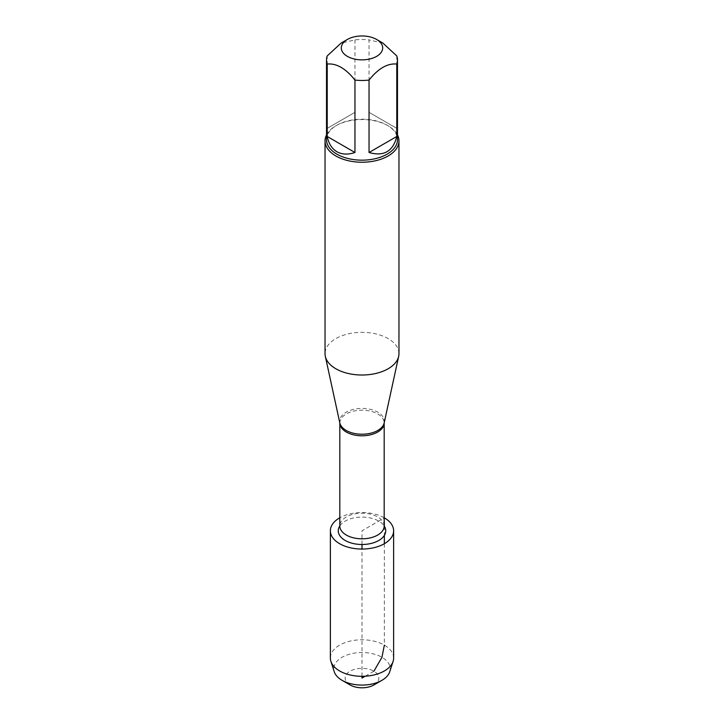<?xml version="1.0" encoding="UTF-8"?>
<svg xmlns="http://www.w3.org/2000/svg" width="724" height="724" viewBox="0 0 724 724"><rect width="100%" height="100%" fill="white"/><g stroke="black" fill="none" stroke-linecap="round" stroke-linejoin="round"><path stroke-width="0.54" stroke-dasharray="3.62 2.71" d="M398.96 353.683A36.96 21.34 0 0 0 362 332.343A36.96 21.34 0 0 0 325.04 353.683M339.818 525.914A23.729 13.702 180 0 1 340.28 525.271A23.729 13.702 180 0 1 378.779 521.099A23.729 13.702 180 0 1 383.72 525.271A23.729 13.702 180 0 1 384.182 525.914M326.515 134.917A36.96 21.34 180 0 1 335.864 125.804A36.96 21.34 180 0 1 388.136 125.804L388.136 125.804A36.96 21.34 180 0 1 397.485 134.917M396.779 128.356L369.041 112.338L396.779 128.356L396.779 55.92M369.041 112.338L369.041 39.901A35.485 20.489 0 0 0 354.959 39.901L341.094 43.087M382.906 43.087L369.041 39.901M354.959 112.338L327.221 128.356L354.959 112.338L354.959 39.901M327.221 128.356L327.221 55.92M326.515 139.687A35.485 20.489 180 0 1 336.904 125.198A35.485 20.489 180 0 1 387.096 125.198A35.485 20.489 180 0 1 397.485 139.687M393.63 658.044A31.63 18.263 0 0 0 362 639.781A31.63 18.263 0 0 0 330.37 658.044M384.182 517.769A31.63 18.263 0 0 0 339.818 517.769M389.72 671.8A28.209 16.281 0 0 0 381.946 657.283A28.209 16.281 0 0 0 348.85 654.396A28.209 16.281 0 0 0 334.28 671.8M350.081 684.949A16.851 9.729 180 0 1 350.081 671.184A16.851 9.729 180 0 1 373.919 671.184A16.851 9.729 180 0 1 373.919 684.949M373.919 671.184L365.213 676.216M362 676.307L362 549.054M362 544.493L362 530.792L384.182 517.986M384.363 526.212L384.363 535.371M384.363 543.706L384.363 645.129M384.182 422.925L384.182 422.925A22.354 12.905 0 0 0 377.81 412.182A22.354 12.905 0 0 0 352.172 409.721A22.354 12.905 0 0 0 339.818 422.925L339.818 422.925M339.818 422.988A22.182 12.806 180 0 1 353.511 411.16A22.182 12.806 180 0 1 377.684 413.938A22.182 12.806 180 0 1 384.182 422.988M384.182 526.004A22.182 12.806 0 0 0 377.684 516.954A22.182 12.806 0 0 0 353.511 514.176A22.182 12.806 0 0 0 339.818 526.004M339.818 526.077L340.28 525.271M384.182 526.077L383.72 525.271M336.904 125.198L335.864 125.804M387.096 125.198L388.136 125.804"/><path stroke-width="1.09" d="M325.04 140.89L325.04 353.683A36.96 21.34 0 0 0 325.329 356.344A36.96 21.34 0 0 0 335.864 368.769A36.96 21.34 0 0 0 373.982 373.865A36.96 21.34 0 0 0 398.671 356.344A36.96 21.34 0 0 0 398.96 353.683L398.96 140.89A36.96 21.34 180 0 1 376.145 160.61A36.96 21.34 180 0 1 335.864 155.977A36.96 21.34 180 0 1 325.04 140.89A36.96 21.34 180 0 1 326.515 134.917M384.182 525.914A23.729 13.702 180 0 1 362 544.493A23.729 13.702 180 0 1 339.818 525.914M397.485 134.917A36.96 21.34 180 0 1 398.96 140.89M347.366 56.363A20.697 11.946 0 0 0 376.634 56.363A20.697 11.946 0 0 0 376.634 39.467A20.697 11.946 0 0 0 366.109 36.2A20.697 11.946 0 0 0 347.366 39.467A20.697 11.946 0 0 0 347.366 56.363M369.041 152.493C383.811 156.737 393.06 151.397 396.779 136.483L369.041 152.493L369.041 80.065C378.281 68.472 387.53 63.133 396.779 64.047A35.485 20.489 0 0 0 397.485 59.983A35.485 20.489 0 0 0 396.779 55.92L382.906 43.087L376.634 39.467M396.779 136.483L396.779 64.047M347.366 39.467L341.094 43.087L327.221 55.92A35.485 20.489 0 0 0 326.515 59.983A35.485 20.489 0 0 0 327.221 64.047C336.47 63.133 345.71 68.472 354.959 80.065A35.485 20.489 0 0 0 369.041 80.065M327.221 136.483C328.687 143.678 331.918 148.764 336.913 151.732C341.981 154.574 348 154.827 354.959 152.493L327.221 136.483L327.221 64.047M354.959 152.493L354.959 80.065M397.485 59.983L397.485 139.687A35.485 20.489 180 0 1 375.575 158.61A35.485 20.489 180 0 1 336.913 154.167A35.485 20.489 180 0 1 326.515 139.687L326.515 59.983M339.818 517.769A31.63 18.263 0 0 0 330.37 530.792L330.37 658.044A31.63 18.263 0 0 0 330.913 661.401A31.63 18.263 0 0 0 339.637 670.958A31.63 18.263 0 0 0 371.358 675.492A31.63 18.263 0 0 0 393.087 661.401A31.63 18.263 0 0 0 393.63 658.044L393.63 530.792A31.63 18.263 0 0 0 384.182 517.769M330.37 530.792A31.63 18.263 0 0 0 339.637 543.706A31.63 18.263 0 0 0 374.109 547.661A31.63 18.263 0 0 0 393.63 530.792M330.913 661.401L334.28 671.8A28.209 16.281 0 0 0 342.054 680.316L342.054 680.316A28.209 16.281 0 0 0 381.946 680.316A28.209 16.281 0 0 0 389.72 671.8L393.087 661.401M350.081 684.949L342.054 680.316L350.081 684.949A16.851 9.729 180 0 0 373.919 684.949L381.946 680.316M365.213 676.216L362 678.071L362 676.307M362 549.054L362 544.493M384.182 517.986L384.363 526.212M384.363 535.371L384.363 543.706M384.363 645.129L381.946 657.283L373.919 671.184M384.182 422.925L384.182 422.988A22.182 12.806 180 0 1 362 435.794A22.182 12.806 180 0 1 339.818 422.988L339.818 422.925A22.354 12.905 0 0 0 346.19 430.436A22.354 12.905 0 0 0 369.249 433.522A22.354 12.905 0 0 0 384.182 422.925L398.671 356.344M339.818 422.988L339.818 526.004A22.182 12.806 0 0 0 362 538.81A22.182 12.806 0 0 0 384.182 526.004L384.182 526.058M339.818 422.925L325.329 356.344M384.182 422.988L384.182 526.004"/></g></svg>
